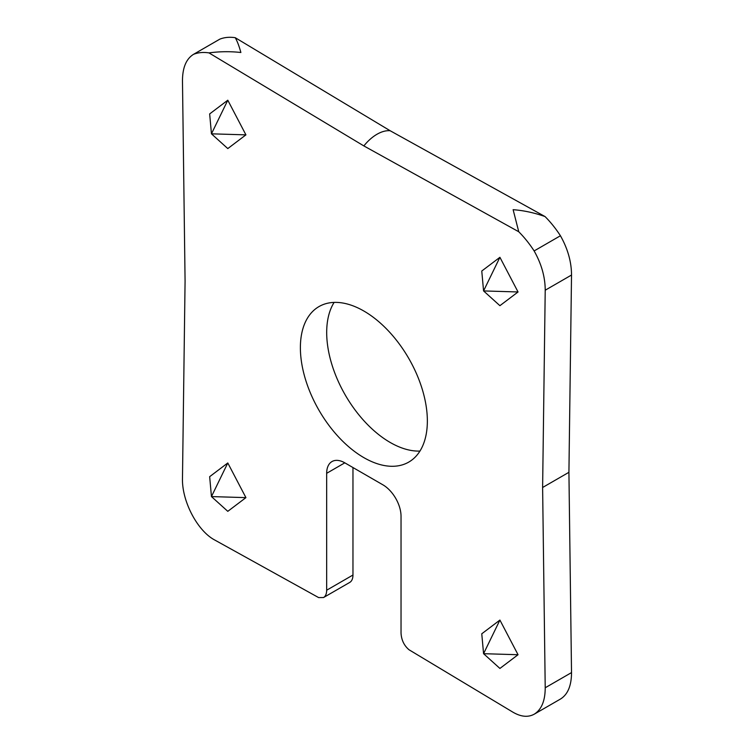 <?xml version="1.0" encoding="UTF-8"?>
<svg xmlns="http://www.w3.org/2000/svg" width="754" height="754" viewBox="0 0 754 754"><rect width="100%" height="100%" fill="white"/><g stroke="black" fill="none" stroke-linecap="round" stroke-linejoin="round"><path stroke-width="1.13" d="M240.875 52.497C230.347 51.329 219.697 51.451 208.952 52.884A72.733 41.988 -120 0 0 193.571 54.316L219.866 39.133A72.733 41.988 60 0 1 235.248 37.7C237.303 41.291 239.178 46.23 240.875 52.497M352.966 467.546L352.966 575.029L326.671 590.212C326.614 593.832 325.568 596.273 323.532 597.545L318.64 597.592L214.767 540.034C197.407 530.929 181.789 501.099 182.477 478.338L185.079 281.072L182.477 80.791C182.525 67.756 186.172 58.953 193.439 54.392L193.571 54.316M326.671 590.212L326.671 473.305A25.655 14.807 60 0 1 331.977 461.561A25.655 14.807 60 0 1 344.804 462.833L382.891 484.822A25.655 14.807 60 0 1 401.034 516.245L401.034 633.143C401.448 640.08 404.125 645.622 409.054 649.788L512.927 712.181C520.976 716.865 528.073 717.535 534.228 714.189C541.513 709.637 545.18 700.824 545.217 687.771L542.616 487.489L545.217 290.215C545.18 277.048 541.476 263.947 534.134 250.941A72.733 41.988 -120 0 0 518.752 231.751L513.125 209.687C523.653 210.47 534.303 212.76 545.048 216.568A72.733 41.988 60 0 1 560.429 235.757L534.134 250.941M208.952 52.884L363.852 145.918L518.752 231.751M499.911 257.312L518.045 291.968L499.911 305.681L483.568 290.931L499.911 257.312L481.768 271.025L483.568 290.931L518.045 291.968M518.045 654.726L499.911 668.44L483.568 653.69L518.045 654.726L499.911 620.071L483.568 653.69L481.768 633.784L499.911 620.071M227.793 462.965L245.927 497.631L227.793 511.335L211.45 496.584L227.793 462.965L209.659 476.679L211.45 496.584L245.927 497.631M245.927 134.862L227.793 148.576L211.45 133.826L245.927 134.862L227.793 100.207L211.45 133.826L209.659 113.92L227.793 100.207M300.384 347.688A89.783 51.837 60 0 1 318.98 306.586A89.783 51.837 60 0 1 408.762 358.423A89.783 51.837 60 0 1 408.762 462.089A89.783 51.837 60 0 1 339.573 438.036A89.783 51.837 60 0 1 300.384 347.688M363.852 145.918A37.191 21.47 -60 0 1 390.148 130.734L545.048 216.568M390.148 130.734L235.248 37.7M560.524 699.005C567.819 694.453 571.475 685.64 571.523 672.587L568.921 472.306L571.523 275.031C571.475 261.864 567.781 248.763 560.429 235.757M352.966 575.029C352.91 578.648 351.864 581.089 349.837 582.361L323.532 597.545M334.107 302.401A89.783 51.837 -120 0 0 326.689 332.505A89.783 51.837 -120 0 0 419.94 451.081M568.921 472.306L542.616 487.489M344.804 462.833L326.671 473.305M571.523 275.031L545.217 290.215M571.523 672.587L545.217 687.771M193.439 54.392L219.734 39.199M560.561 698.986L534.266 714.17"/></g></svg>
